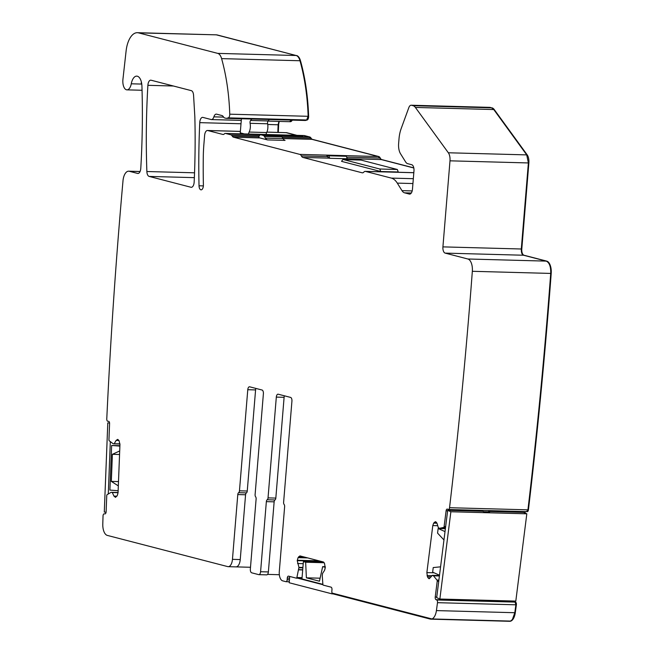 <?xml version="1.0" encoding="UTF-8"?>
<svg xmlns="http://www.w3.org/2000/svg" width="654" height="654" viewBox="0 0 654 654"><rect width="100%" height="100%" fill="white"/><g stroke="black" fill="none" stroke-linecap="round" stroke-linejoin="round"><path stroke-width="0.98" d="M237.786 494.563L232.456 559.35L240.247 559.562L245.569 494.776A2.232 1.087 -88.4 0 1 246.411 492.895A2.232 1.087 -88.4 0 0 247.253 491.023L239.462 490.811A2.232 1.087 91.6 0 1 238.628 492.691A2.232 1.087 -88.4 0 0 237.786 494.563L245.569 494.776M250.498 567.271L235.914 566.879A8.371 4.088 -88.4 0 0 235.98 566.879A8.371 4.088 -88.4 0 0 240.247 559.562M255.886 388.419A3.352 1.635 91.6 0 0 255.616 389.531L247.253 491.023M284.416 395.817A3.352 1.635 -88.4 0 0 284.147 396.937A3.352 1.635 -88.4 0 0 284.106 397.321L276.315 397.109A3.352 1.635 -88.4 0 1 278.024 394.174A3.352 1.635 -88.4 0 1 278.203 394.207L290.589 397.411A3.352 1.635 -88.4 0 1 291.929 401.155L283.615 502.247A2.232 1.087 -88.4 0 0 284.122 504.479A2.232 1.087 91.6 0 1 284.629 506.703L279.299 571.482A8.371 4.088 91.6 0 0 282.659 580.834L285.888 581.676A2.232 1.087 91.6 0 0 286.011 581.692L289.264 581.782L286.133 581.676M276.315 397.109L268.034 497.882A2.232 1.087 -88.4 0 1 267.192 499.754A2.232 1.087 91.6 0 0 266.35 501.634L260.586 571.727A3.352 1.635 91.6 0 1 258.878 574.653A3.352 1.635 91.6 0 1 258.698 574.629L251.7 572.814A3.352 1.635 -88.4 0 1 250.351 569.07L256.115 498.986A2.232 1.087 -88.4 0 0 255.616 496.762A2.232 1.087 91.6 0 1 255.109 494.53L263.39 393.757A3.352 1.635 91.6 0 0 262.05 390.021L249.664 386.808A3.352 1.635 91.6 0 0 249.485 386.784A3.352 1.635 91.6 0 0 247.776 389.71L239.462 490.811M284.106 397.321L275.825 498.086L268.034 497.882M266.35 501.634L274.14 501.847A2.232 1.087 91.6 0 1 274.982 499.967A2.232 1.087 -88.4 0 0 275.825 498.086M274.14 501.847L268.377 571.939A3.352 1.635 91.6 0 1 266.668 574.866A3.352 1.635 91.6 0 1 266.489 574.841M141.607 83.083L141.215 83.066A11.29 5.518 91.6 0 1 141.436 82.24M267.535 574.392L279.348 574.719M190.993 187.265L149.145 176.417A5.584 2.73 91.6 0 1 146.872 171.52A446.576 218.183 91.6 0 1 147.886 85.314A5.584 2.73 91.6 0 1 150.755 80.172A5.584 2.73 91.6 0 1 151.058 80.213L191.311 90.644A5.584 2.73 91.6 0 1 193.568 95.28L194.753 115.276A44.66 21.819 91.6 0 1 194.884 118.448A446.576 218.183 91.6 0 1 194.164 182.016A5.584 2.73 91.6 0 1 191.295 187.306A5.584 2.73 91.6 0 1 190.993 187.265L191.606 187.281M302.908 567.468L298.943 567.361L296.883 577.523A1.12 0.548 91.6 0 1 296.368 578.161A1.12 0.548 91.6 0 1 296.311 578.152L288.545 576.141A2.232 1.087 91.6 0 0 288.422 576.125A2.232 1.087 91.6 0 0 287.286 578.079L287.147 579.738A2.232 1.087 91.6 0 1 286.011 581.692M298.943 567.361L297.243 560.641L298.052 557.649L299.867 555.916M300.072 555.941L323.28 561.958L324.523 563.437L325.242 567.893L324.466 570.492L322.528 573.468L322.258 575.741L322.863 584.251A1.12 0.548 91.6 0 0 323.313 585.15L331.079 587.161A2.232 1.087 91.6 0 1 331.97 589.655L331.84 591.314A2.232 1.087 91.6 0 0 332.068 593.072L431.975 618.954L510.365 621.079C512.605 620 514.085 617.212 514.804 612.716L515.287 612.733A11.167 5.453 91.6 0 1 509.736 621.3L430.855 619.158A11.167 5.453 91.6 0 1 430.25 619.076L332.731 593.807A2.232 1.087 91.6 0 1 332.068 593.072L431.975 618.954A11.167 5.453 91.6 0 1 430.855 619.158M432.441 575.324L439.472 575.52L432.286 575.414L433.479 575.806L436.978 580.073A1.12 0.548 91.6 0 1 437.207 581.275L435.229 597.012A2.232 1.087 91.6 0 0 436.005 599.661L436.717 599.98A2.232 1.087 91.6 0 1 437.493 602.677A2791.108 1363.631 91.6 0 1 436.414 610.591A11.167 5.453 91.6 0 1 431.975 618.954L510.365 621.079M437.493 602.677L515.883 604.803A2791.108 1363.631 91.6 0 1 514.804 612.716L512.483 619.281M436.414 610.591L514.804 612.716A2791.108 1363.631 91.6 0 0 515.883 604.803L515.107 602.105L513.807 601.034L514.886 601.803A2.232 1.087 91.6 0 1 514.289 601.051M432.286 575.414L429.155 578.667M431.133 576.902L427.438 576.803L428.599 578.504L429.531 578.602M427.438 576.803L426.866 572.602L432.793 525.579L433.676 523.118L435.392 521.688M435.76 521.769L437.109 523.552L438.311 527.639L439.382 528.285M119.944 443.845L113.199 443.772L109.283 440.812A1.12 0.548 91.6 0 1 108.948 439.717L109.578 423.629A2.232 1.087 91.6 0 0 108.572 421.315L107.771 421.258A2.232 1.087 91.6 0 1 106.774 418.903A2791.108 1363.631 91.6 0 1 119.657 219.67A2791.108 1363.631 91.6 0 1 122.985 180.954A11.167 5.453 91.6 0 1 128.674 171.185A11.167 5.453 91.6 0 1 129.279 171.274L137.618 173.433A5.584 2.73 91.6 0 0 137.92 173.474A5.584 2.73 91.6 0 0 140.782 168.331A446.576 218.183 91.6 0 0 141.934 86.222A11.29 5.518 91.6 0 0 136.727 76.126A11.29 5.518 91.6 0 0 131.266 83.794A8.935 4.365 91.6 0 1 126.95 89.86A8.935 4.365 91.6 0 1 122.936 79.297L126.108 50.93A22.326 10.905 91.6 0 1 137.356 32.7A22.326 10.905 91.6 0 1 138.566 32.872L217.741 53.383A11.167 5.453 91.6 0 1 221.6 58.623A133.972 65.457 91.6 0 1 229.75 114.18A3.352 1.635 91.6 0 1 228.271 117.859L226.725 118.292A5.584 2.73 91.6 0 1 226.325 118.341A5.584 2.73 91.6 0 1 226.014 118.3L224.469 117.9A2.788 1.365 91.6 0 1 223.921 117.491L223.071 116.371A5.584 2.73 91.6 0 0 221.984 115.554L216.605 114.164A5.584 2.73 91.6 0 0 216.302 114.123A5.584 2.73 91.6 0 0 213.866 116.845A5.584 2.73 91.6 0 1 211.43 119.576A5.584 2.73 91.6 0 1 211.128 119.527L202.928 117.409A5.584 2.73 91.6 0 0 202.626 117.36A5.584 2.73 91.6 0 0 199.756 122.65A446.576 218.183 91.6 0 0 199.029 185.785A4.464 2.183 91.6 0 0 201.089 189.848A4.464 2.183 91.6 0 0 203.394 185A382.386 186.815 91.6 0 1 203.288 156.698A89.312 43.638 91.6 0 1 203.885 144.395L204.62 135.378A5.584 2.73 91.6 0 1 207.465 130.489A5.584 2.73 91.6 0 1 207.768 130.538L222.81 134.43A5.584 2.73 91.6 0 0 223.12 134.479A5.584 2.73 91.6 0 0 224.469 133.8A3.352 1.635 91.6 0 1 225.278 133.4A3.352 1.635 91.6 0 1 225.458 133.424L230.846 134.814A5.584 2.73 91.6 0 1 232.195 136.016A5.584 2.73 91.6 0 0 233.543 137.209L299.843 154.393A5.584 2.73 91.6 0 1 301.371 155.914A5.584 2.73 91.6 0 0 302.892 157.442L362.12 172.787A5.584 2.73 91.6 0 0 362.43 172.828A5.584 2.73 91.6 0 0 363.828 172.1A5.584 2.73 91.6 0 1 365.234 171.364A5.584 2.73 91.6 0 1 365.537 171.413L391.378 178.109A25.678 12.549 91.6 0 1 397.289 183.12L401.989 190.649A11.167 5.453 91.6 0 0 404.556 192.832L409.314 194.066A5.584 2.73 91.6 0 0 409.617 194.107A5.584 2.73 91.6 0 0 412.461 189.227L413.966 170.947A5.584 2.73 91.6 0 0 411.726 164.718L407.671 163.663A8.935 4.365 91.6 0 1 405.611 161.922L400.534 153.772A11.167 5.453 91.6 0 1 398.629 143.479L399.014 138.787A22.326 10.905 91.6 0 1 401.131 128.715L408.84 107.591A5.584 2.73 91.6 0 1 411.153 105.229A5.584 2.73 91.6 0 1 411.464 105.269L413.115 105.703A11.167 5.453 91.6 0 1 415.38 107.436L448.342 152.774A8.371 4.088 91.6 0 1 449.993 160.827L442.921 246.877A5.584 2.73 91.6 0 0 445.153 253.114L467.847 258.992A11.167 5.453 91.6 0 1 472.335 271.296L550.717 273.421A2791.108 1363.631 91.6 0 1 547.66 312.375A2791.108 1363.631 91.6 0 1 527.933 509.834L526.813 511.632L448.423 509.507A2.232 1.087 -88.4 0 1 448.211 509.458L447.426 509.106A2.232 1.087 91.6 0 0 447.213 509.057A2.232 1.087 91.6 0 0 446.102 510.823L444.115 526.56A1.12 0.548 91.6 0 1 443.616 527.435L439.472 528.293L445.415 528.457L439.439 528.293M524.508 512.777L524.958 511.583L524.508 512.777M448.423 509.507A2.232 1.087 -88.4 0 0 449.543 507.708A2791.108 1363.631 91.6 0 0 469.27 310.249A2791.108 1363.631 91.6 0 0 472.335 271.296M526.601 511.583L527.933 509.834A2791.108 1363.631 91.6 0 0 547.66 312.375A2791.108 1363.631 91.6 0 0 550.717 273.421C550.913 266.685 549.417 262.589 546.237 261.118L523.543 255.232C521.974 254.7 521.23 252.624 521.303 249.002L528.383 162.944L526.723 154.892L493.77 109.553L491.497 107.828L489.544 107.354A5.584 2.73 91.6 0 1 489.846 107.395L490.336 107.411A5.584 2.73 91.6 0 0 490.034 107.37A5.584 2.73 91.6 0 0 489.789 107.379M346.669 157.148L379.761 158.039L381.282 159.568L413.818 167.996L381.282 159.568L378.233 156.519L311.933 139.335L309.236 136.939L304.151 135.533A3.352 1.635 91.6 0 1 304.339 135.558L309.718 136.956A5.584 2.73 91.6 0 1 311.067 138.149A5.584 2.73 91.6 0 0 312.424 139.351L378.723 156.527A5.584 2.73 91.6 0 1 380.244 158.055A5.584 2.73 91.6 0 0 381.772 159.584L413.794 167.874M225.458 133.424L302.859 135.926M266.865 132.141L286.158 132.664L296.442 135.329L286.346 132.631A5.584 2.73 91.6 0 1 286.648 132.672L296.932 135.337M267.739 124.497L278.146 124.775A446.576 218.183 91.6 0 0 277.827 132.402A446.576 218.183 91.6 0 1 278.146 124.775L278.882 121.399L278.146 124.775L278.637 124.791A5.584 2.73 91.6 0 1 279.372 121.415M289.518 121.652L291.79 120.115L290.302 121.709A5.584 2.73 91.6 0 1 290.065 121.685M226.725 118.292L305.116 120.418L306.652 119.984L305.116 120.418A5.584 2.73 91.6 0 1 304.707 120.467A5.584 2.73 91.6 0 1 304.404 120.426M228.271 117.859L306.652 119.984L308.132 116.306L308.623 116.322A3.352 1.635 91.6 0 1 307.143 120.001L305.606 120.426A5.584 2.73 91.6 0 1 305.197 120.483A5.584 2.73 91.6 0 1 304.952 120.45M217.741 53.383L296.131 55.508L216.956 34.997L296.131 55.508A11.167 5.453 91.6 0 1 299.99 60.748A133.972 65.457 91.6 0 1 308.132 116.306L306.652 119.984L307.143 120.001M138.566 32.872L215.738 34.825A22.326 10.905 91.6 0 1 216.956 34.997L217.447 35.014A22.326 10.905 91.6 0 0 216.229 34.842A22.326 10.905 91.6 0 0 215.983 34.834M115.537 497.367L117.393 495.307L118.063 492.593L119.952 444.524L119.028 440.616L117.72 439.374L116.142 440.395L114.131 443.845L119.952 444.001L114.139 443.845M118.063 492.519L112.226 492.364L113.951 496.108L115.488 497.367M112.226 492.364L111.294 492.29M235.98 566.879L228.189 566.675A8.371 4.088 -88.4 0 1 227.739 566.609L107.338 535.413A11.167 5.453 91.6 0 1 102.792 524.156A2791.108 1363.631 91.6 0 1 103.03 516.022A2.232 1.087 -88.4 0 1 104.182 513.831L104.207 513.831A2.232 1.087 -88.4 0 0 104.182 513.831L104.942 513.889A2.232 1.087 91.6 0 0 104.967 513.889A2.232 1.087 91.6 0 0 106.12 511.747L106.749 495.658A1.12 0.548 91.6 0 1 107.166 494.62L111.205 492.307M228.189 566.675A8.371 4.088 -88.4 0 0 232.456 559.35M221.6 58.623L299.99 60.748A11.167 5.453 91.6 0 0 296.131 55.508L217.447 35.014M296.622 55.525A11.167 5.453 91.6 0 1 300.48 60.757A133.972 65.457 91.6 0 1 308.623 116.322M292.281 120.132A5.584 2.73 91.6 0 1 290.302 121.709M278.31 132.41A446.576 218.183 91.6 0 1 278.637 124.791M491.988 107.836A11.167 5.453 91.6 0 1 494.252 109.57L527.214 154.908A8.371 4.088 91.6 0 1 528.865 162.96L521.794 249.011A5.584 2.73 91.6 0 0 524.034 255.248L546.719 261.126A11.167 5.453 91.6 0 1 551.208 273.437A2791.108 1363.631 91.6 0 1 548.15 312.391A2791.108 1363.631 91.6 0 1 528.424 509.85A2.232 1.087 91.6 0 1 527.296 511.641A2.232 1.087 91.6 0 1 527.083 511.591M524.909 512.957L524.974 512.957A2.232 1.087 91.6 0 1 525.448 511.591M515.597 602.121A2.232 1.087 91.6 0 1 516.374 604.811A2791.108 1363.631 91.6 0 1 515.287 612.733M516.374 604.811L515.883 604.803L515.107 602.105L436.717 599.98M551.208 273.437L550.717 273.421C550.913 266.685 549.417 262.589 546.237 261.118L546.719 261.126M449.993 160.827L528.383 162.944L521.303 249.002C521.189 252.403 521.933 254.488 523.543 255.232L546.237 261.118L467.847 258.992M528.865 162.96L528.383 162.944L526.723 154.892L527.214 154.908M415.38 107.436L493.77 109.553L526.723 154.892L448.342 152.774M494.252 109.57L491.497 107.828L413.115 105.703M380.244 158.055L378.723 156.527M282.217 137.373L310.585 138.141L311.933 139.335L378.233 156.519L299.843 154.393M311.067 138.149L309.718 136.956M303.758 135.533L309.236 136.939L281.294 136.187M286.648 132.672L266.881 132.1M305.606 120.426L305.116 120.418A5.584 2.73 91.6 0 1 304.707 120.467L305.197 120.483M300.48 60.757L299.99 60.748A133.972 65.457 91.6 0 1 308.132 116.306L229.75 114.18M380.726 171.512L379.827 169.01L397.354 169.492L398.253 171.986L380.726 171.512L341.568 161.366L342.279 160.279A3.352 1.635 91.6 0 1 343.317 159.576A3.352 1.635 91.6 0 1 343.497 159.601L361.024 160.075A3.352 1.635 91.6 0 0 360.844 160.05A3.352 1.635 91.6 0 0 360.656 160.067M379.827 169.01L343.497 159.601M397.354 169.492L361.024 160.075M302.892 157.442L329.183 158.154A5.584 2.73 91.6 0 1 327.662 156.633A5.584 2.73 91.6 0 0 326.133 155.104L328.831 155.799L329.722 158.293L347.249 158.767L346.358 156.273L343.661 155.578L326.133 155.104M329.183 158.154L329.722 158.293M328.831 155.799L346.358 156.273M285.07 140.397L267.543 139.923L259.834 137.929A5.584 2.73 91.6 0 1 258.755 137.127A4.464 2.183 91.6 0 1 260.742 134.798A4.464 2.183 91.6 0 1 260.987 134.83L278.514 135.304L280.672 135.868A5.584 2.73 91.6 0 1 281.956 136.956L283.01 138.656A8.935 4.365 91.6 0 0 285.07 140.397M267.543 139.923A8.935 4.365 91.6 0 1 265.483 138.174L264.429 136.482L281.956 136.956M260.987 134.83L263.145 135.386A5.584 2.73 91.6 0 1 264.429 136.482M278.032 135.296A4.464 2.183 91.6 0 1 278.277 135.272A4.464 2.183 91.6 0 1 278.514 135.304M244.351 133.915L240.255 132.852L241.416 118.75M248.553 134.029A4.464 2.183 91.6 0 1 249.149 132.059L266.677 132.533A4.464 2.183 91.6 0 0 266.08 134.503M251.782 119.028L250.58 120.467A2.232 1.087 91.6 0 0 250.09 123.312A7.815 3.818 91.6 0 1 249.149 132.059M250.09 123.312L267.617 123.794A2.232 1.087 91.6 0 1 268.107 120.949L269.317 119.51M267.617 123.794A7.815 3.818 91.6 0 1 266.677 132.533M109.561 423.007L107.796 422.868L104.288 512.09L106.071 512.229M108.278 493.991L110.33 441.614M109.545 422.917L107.796 422.868M119.903 445.693L111.646 445.464L109.897 490.083L118.137 490.721M111.646 445.464L119.886 446.11M119.698 450.949L112.39 454.317L119.559 454.514M118.497 481.589L111.327 481.401L112.39 454.317M118.325 485.881L111.327 481.401M333.238 593.938L332.297 593.489M322.953 584.717L296.72 577.923M289.706 576.444L289.191 582.755L332.265 593.914M325.291 567.231L324.686 570.084M322.872 584.357L301.96 578.937L303.382 561.639L305.655 562.227L306.374 577.825L320.117 578.193M323.73 562.195L303.382 561.639M324.188 562.734L305.655 562.227M325.3 566.707L322.659 566.634L319.454 581.21L306.374 577.825M322.659 566.634L324.924 567.222M450.868 511.755L447.696 510.341L436.684 597.617L439.856 599.031L450.868 511.755L526.822 513.807L523.65 512.401L488.595 511.444L488.538 511.886M488.595 511.444L489.65 511.919L483.813 511.763L482.75 511.289L447.696 510.341M526.822 513.807L515.81 601.091L439.856 599.031M445.382 528.718L438.147 528.522L445.014 531.579M439.513 575.218L432.646 572.16L433.226 567.566L440.567 566.83M438.147 528.522L437.567 533.116L443.96 539.975M274.982 499.967L267.192 499.754M260.586 571.727L268.377 571.939M247.776 389.71L255.567 389.923M238.628 492.691L246.411 492.895M149.145 176.417L194.361 177.643M146.872 171.52L194.54 172.811M147.886 85.314L173.408 86.009M287.147 579.738L289.428 579.796M287.286 578.079L289.567 578.136M296.434 578.152L302.017 578.308L296.368 578.161M296.883 577.523L302.066 577.662M302.704 569.945L298.804 569.838M302.72 569.773L298.837 569.667M302.876 567.876L298.992 567.77M303.219 563.674L297.57 563.519M320.64 561.271L297.243 560.641M318.964 560.838L297.276 560.249M307.674 557.911L298.052 557.649M303.644 556.873L298.649 556.734M436.005 599.661L514.886 601.803M435.229 597.012L436.758 597.053M437.207 581.275L438.744 581.316M436.978 580.073L438.891 580.123M439.414 575.97L433.479 575.806M439.423 575.904L433.398 575.741M429.694 578.528L428.599 578.504M432.081 575.675L427.062 575.536M434.068 572.798L426.866 572.602M437.747 525.71L432.793 525.579M436.995 523.208L433.676 523.118M436.545 522.366L434.305 522.301M443.616 527.435L445.538 527.484M444.115 526.56L445.644 526.601M446.102 510.823L447.63 510.864M528.424 509.85L449.543 507.708M445.153 253.114L524.034 255.248M442.921 246.877L521.794 249.011M411.464 105.269L490.336 107.411M409.314 194.066L409.927 194.083M404.556 192.832L411.301 193.012M401.989 190.649L412.183 190.927M397.289 183.12L412.927 183.545M391.378 178.109L413.328 178.697M365.537 171.413L413.818 172.721M362.12 172.787L362.733 172.803M347.209 158.644L381.772 159.584M301.371 155.914L327.662 156.633M233.543 137.209L259.834 137.929M282.953 138.55L312.424 139.351M232.195 136.016L258.878 136.735M230.846 134.814L259.458 135.591M222.81 134.43L223.423 134.446M207.768 130.538L240.37 131.421M199.029 185.785L203.369 185.9M199.756 122.65L240.999 123.77M213.866 116.845L223.635 117.115M131.266 83.794L141.763 84.08M137.618 173.433L138.223 173.449M129.279 171.274L140.054 171.561M118.954 440.469L116.142 440.395M116.919 496.182L113.951 496.108M118.055 492.691L112.414 492.544M303.848 135.55L304.339 135.558M265.483 138.174L283.01 138.656M263.145 135.386L280.672 135.868M250.58 120.467L268.107 120.949M258.878 574.653L266.668 574.866M411.153 105.229L490.034 107.37M365.234 171.364L413.827 172.681M225.278 133.4L303.669 135.525M207.465 130.489L240.378 131.38M211.43 119.576L241.277 120.385M267.985 121.104L289.82 121.701M226.325 118.341L304.707 120.467M137.356 32.7L216.229 34.842M126.95 89.86L142.049 90.268M128.674 171.185L140.079 171.495M527.296 511.641L526.813 511.632M343.317 159.576L360.844 160.05M260.742 134.798L278.277 135.272"/></g></svg>
